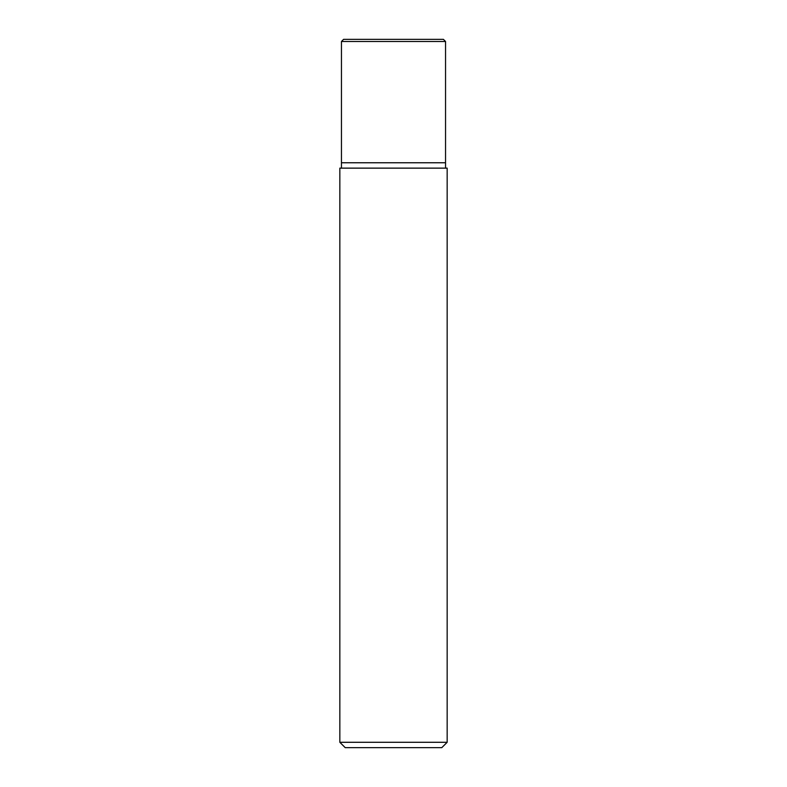<?xml version="1.0" encoding="UTF-8"?>
<svg xmlns="http://www.w3.org/2000/svg" width="787" height="787" viewBox="0 0 787 787"><rect width="100%" height="100%" fill="white"/><g stroke="black" fill="none" stroke-linecap="round" stroke-linejoin="round"><path stroke-width="1.18" d="M339.836 742.289L339.836 168.133L447.164 168.133L447.164 742.289L339.836 742.289L345.208 747.65L441.792 747.65L447.164 742.289M341.45 168.133L341.45 162.761L445.55 162.761L445.55 168.133M341.45 41.495L343.594 39.35L443.406 39.35L445.55 41.495L341.45 41.495L341.45 162.761L445.55 162.761L445.55 41.495L445.55 162.761M445.55 41.495L443.406 39.35"/></g></svg>
